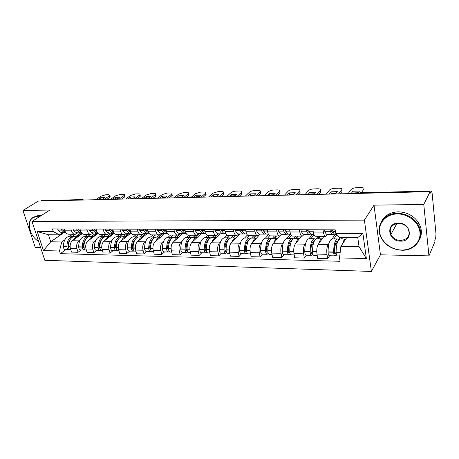 <?xml version="1.0" encoding="UTF-8"?>
<svg xmlns="http://www.w3.org/2000/svg" width="459" height="459" viewBox="0 0 459 459"><rect width="100%" height="100%" fill="white"/><g stroke="black" fill="none" stroke-linecap="round" stroke-linejoin="round"><path stroke-width="0.69" d="M390.919 232.093L390.058 230.407M428.953 255.87L423.766 204.421L430.117 191.673L38.332 201.105L22.95 210.457L49.905 210.05L31.998 221.462L44.81 260.287L371.383 271.447L380.442 254.814L428.953 255.87L434.931 241.618L434.793 240.206L435.689 238.083L435.993 233.912L432.091 193.009L431.437 191.024L359.649 193.009L358.232 193.405M22.95 210.457L35.24 247.338L40.576 247.453M423.766 204.421L374.01 205.167L364.389 220.136L31.998 221.462M430.117 191.673L430.261 193.17L431.208 191.265M40.524 201.053L41.649 200.577M82.236 233.625L72.373 240.757C70.319 242.639 69.676 245.261 70.456 248.623L71.547 252.111L78.07 252.278L76.992 248.767C76.217 245.387 76.848 242.748 78.896 240.855L80.13 239.948M77.858 232.839L75.081 234.245C73.429 234.188 72.224 233.052 71.455 230.837L64.885 230.802C65.66 233.006 66.876 234.136 68.54 234.193L74.88 234.245M64.885 230.802L64.306 228.938M81.134 249.966L78.07 252.278M71.455 230.837L70.875 228.961M85.013 236.368L87.761 234.354M98.019 233.447L87.916 240.986C85.89 242.897 85.259 245.559 86.028 248.967L87.101 252.507L93.82 252.679L92.758 249.117C91.995 245.685 92.62 243.006 94.629 241.084L95.851 240.16M79.969 228.995L80.543 230.883C81.3 233.115 82.5 234.262 84.135 234.319L90.681 234.377M96.832 250.333L93.82 252.679M93.607 232.948L90.876 234.377C89.253 234.319 88.065 233.166 87.308 230.917L86.734 229.012M100.647 236.528L103.355 234.48M114.32 233.201L103.923 241.216C101.932 243.161 101.313 245.863 102.07 249.323L103.126 252.915L110.051 253.093L109.007 249.478C108.255 245.995 108.869 243.276 110.843 241.319L112.042 240.378M96.109 229.047L96.671 230.963C97.423 233.235 98.599 234.4 100.211 234.457L106.964 234.515M113.012 250.706L110.051 253.093M109.839 233.063L107.159 234.515C105.559 234.457 104.394 233.287 103.648 231.003L103.086 229.07M116.752 236.695L119.409 234.618M130.758 233.206L120.424 241.457C118.468 243.431 117.865 246.173 118.606 249.69L119.638 253.334L126.782 253.517L125.755 249.851C125.02 246.311 125.623 243.551 127.556 241.566L128.738 240.608M112.753 229.104L113.304 231.049C114.044 233.356 115.198 234.538 116.775 234.595L123.752 234.652M129.679 251.096L126.782 253.517M126.575 233.183L123.941 234.652C122.375 234.595 121.228 233.407 120.499 231.089L119.948 229.127M133.351 236.867L135.95 234.756M147.551 233.327L137.436 241.709C135.525 243.712 134.929 246.5 135.657 250.069L136.673 253.77L144.034 253.959L143.03 250.235C142.313 246.638 142.898 243.832 144.792 241.818L145.956 240.837M129.92 229.161L130.465 231.141C131.188 233.476 132.318 234.681 133.867 234.738L141.074 234.796M146.874 251.498L144.034 253.959M143.833 233.304L141.257 234.801C139.725 234.738 138.601 233.533 137.889 231.175L137.35 229.184M150.46 237.039L153.002 234.899M164.861 233.447L154.987 241.968C153.117 243.999 152.537 246.833 153.249 250.459L154.241 254.217L161.838 254.412L160.857 250.631C160.157 246.976 160.73 244.125 162.578 242.077L163.714 241.078M147.643 229.219L148.171 231.233C148.877 233.608 149.984 234.824 151.499 234.888L158.946 234.951M164.609 251.905L161.838 254.412M161.637 233.424L159.124 234.951C157.632 234.888 156.536 233.665 155.836 231.267L155.314 229.242M168.103 237.223L170.587 235.048M182.711 233.574L173.1 242.232C171.276 244.303 170.714 247.177 171.408 250.861L172.372 254.682L180.221 254.877L179.268 251.039C178.58 247.326 179.142 244.429 180.938 242.346L182.051 241.325M165.94 229.282L166.462 231.325C167.145 233.74 168.229 234.979 169.698 235.037L177.403 235.1M182.911 252.33L180.221 254.877M180.02 233.556L177.576 235.106C176.124 235.042 175.057 233.797 174.374 231.365L173.863 229.305M186.314 237.412L188.724 235.197M201.134 233.7L191.805 242.501C190.032 244.607 189.487 247.533 190.158 251.28L191.099 255.158L199.206 255.365L198.277 251.457C197.617 247.688 198.156 244.745 199.9 242.622L200.985 241.577M184.851 229.345L185.35 231.422C186.021 233.878 187.071 235.134 188.5 235.197L196.469 235.26M201.817 252.771L199.206 255.365M199.011 233.688L196.641 235.266C195.23 235.203 194.191 233.935 193.532 231.462L193.038 229.368M205.11 237.607L207.485 235.318M220.154 233.832L211.129 242.788C209.413 244.928 208.885 247.9 209.539 251.71L210.446 255.652L218.828 255.864L217.927 251.893C217.291 248.061 217.813 245.066 219.494 242.909L220.549 241.836M204.393 229.408L204.88 231.52C205.529 234.015 206.544 235.295 207.927 235.358L216.178 235.427M221.347 253.225L218.828 255.864M218.633 233.826L216.344 235.427C214.978 235.369 213.98 234.079 213.343 231.566L212.861 229.437M224.526 237.802L227.05 235.249M239.799 233.97L231.101 243.075C229.454 245.255 228.943 248.285 229.569 252.152L230.447 256.162L239.116 256.38L238.25 252.347C237.636 248.445 238.135 245.399 239.759 243.201L240.78 242.105M224.606 229.477L225.076 231.623C225.702 234.165 226.683 235.467 228.02 235.524L236.563 235.599M241.537 253.695L239.116 256.38M238.927 233.97L236.724 235.599C235.41 235.536 234.446 234.228 233.832 231.669L233.373 229.506M244.595 238.009L247.401 235.002M264.889 234.147L260.115 234.113L251.762 243.379C250.178 245.599 249.69 248.675 250.293 252.611L251.136 256.684L260.104 256.914L259.278 252.811C258.687 248.847 259.163 245.743 260.718 243.511L261.705 242.381M245.531 229.546L245.978 231.732C246.581 234.314 247.521 235.639 248.801 235.702L257.66 235.777M262.422 254.177L260.104 256.914M259.926 234.113L257.815 235.777C256.558 235.714 255.634 234.383 255.043 231.778L254.602 229.575M265.348 238.227L268.555 234.56M279.663 235.955L273.145 243.695C271.636 245.949 271.166 249.082 271.745 253.087L272.548 257.235L281.832 257.47L281.046 253.293C280.483 249.26 280.937 246.104 282.417 243.827L283.364 242.668M267.195 229.62L267.626 231.841C268.199 234.474 269.094 235.817 270.317 235.88L279.508 235.955M284.041 254.682L281.832 257.47M281.66 234.268L279.651 235.96C278.452 235.897 277.575 234.543 277.012 231.893L276.593 229.649M288.877 254.791L283.771 254.676C282.905 254.516 282.405 253.351 282.279 251.176L282.274 250.953C282.428 243.545 283.943 239.374 286.806 238.445L290.191 234.325M301.46 236.138L295.28 244.016C293.852 246.317 293.41 249.507 293.961 253.58L294.718 257.797L304.34 258.044L303.6 253.793C303.066 249.69 303.497 246.477 304.891 244.154L305.797 242.96M289.64 229.695L290.048 231.961C290.593 234.635 291.448 236.006 292.601 236.069L302.137 236.144M306.423 255.198L304.34 258.044M304.174 234.423L302.274 236.15C301.144 236.087 300.312 234.704 299.784 232.007L299.383 229.724M311.472 255.319L306.182 255.193C305.361 255.032 304.891 253.85 304.765 251.635L304.759 251.412C304.908 243.872 306.337 239.627 309.045 238.674L312.229 234.48M324.025 236.328L318.225 244.349C316.882 246.695 316.463 249.943 316.98 254.091L317.697 258.383L327.669 258.635L326.974 254.315C326.475 250.132 326.877 246.862 328.179 244.498L329.04 243.259M312.918 229.77L313.302 232.076C313.813 234.801 314.616 236.196 315.706 236.259L325.603 236.345M329.619 255.738L327.669 258.635M327.508 234.589L325.729 236.345C324.674 236.282 323.893 234.876 323.4 232.128L323.021 229.804M332.069 238.909L335.116 234.543M63.726 232.736L50.742 241.784L61.741 241.962L64.862 239.741M69.825 236.213L72.614 234.228M62.562 232.73L59.498 234.865L48.476 234.761L50.742 241.784L43.473 250.597L37.208 231.543L53.319 231.64L59.498 234.865M346.774 237.475L340.882 246.408L359.053 246.695L357.762 237.578L339.511 237.412L335.753 233.338L335.213 229.844L52.441 228.898L53.319 231.64M335.753 233.338L362.908 233.505L366.368 258.572L339.54 257.906L340.882 246.408M61.741 241.962L59.498 250.993L60.353 253.661L340.056 261.286L339.54 257.906M59.498 250.993L43.473 250.597M371.383 271.447L364.389 220.136M380.442 254.814L374.01 205.167M65.884 249.616L60.353 253.661M37.208 231.543L48.476 234.761M359.053 246.695L366.368 258.572M357.762 237.578L362.908 233.505M62.831 229.345L62.51 228.932M65.476 232.162L63.285 230.131L62.688 228.932M61.122 228.932L61.718 230.125C62.9 231.732 64.283 232.604 65.867 232.747L62.78 232.73C61.018 232.747 59.481 231.875 58.161 230.108L57.57 228.915M74.203 236.328L73.274 236.247C69.246 237.005 67.117 240.447 66.894 246.586L66.899 246.764C67.077 248.571 67.771 249.541 68.988 249.685L69.722 249.484M68.89 249.685L65.459 249.604C64.237 249.461 63.543 248.491 63.359 246.695L63.353 246.512C63.583 240.401 65.717 236.964 69.757 236.213L70.066 236.213M70.801 249.73L70.543 249.725C69.332 249.581 68.632 248.606 68.454 246.799L68.448 246.615C68.678 240.47 70.801 237.022 74.823 236.265L75.127 236.265M68.649 247.946L67.995 246.443C67.943 243.683 68.632 241.405 70.061 239.615M104.09 199.522L109.787 195.442L108.376 194.725L105.668 194.805L100.871 196.234L95.707 199.722M102.053 199.573L104.876 197.64L100.555 197.754L97.721 199.676M80.87 232.856L76.125 236.276M77.669 236.293L81.851 233.27M72.62 236.242L75.465 234.205M73.451 239.977C74.76 237.642 76.395 236.414 78.369 236.299L78.535 236.299M67.989 246.317L68.437 245.99M106.666 199.458L109.609 197.427L110.183 196.859L110.04 196.343M102.988 198.931L100.309 199.613M80.904 232.856L81.18 233.757M100.963 199.172L100.555 197.754M78.426 229.569L77.967 228.984M81.197 232.386L78.793 230.2L78.208 228.984M76.596 228.984L77.181 230.194C78.414 231.915 79.86 232.805 81.513 232.868M81.392 232.862L78.076 232.839C76.337 232.856 74.817 231.967 73.52 230.177L72.935 228.966M89.516 236.494L88.57 236.402C84.599 237.177 82.505 240.671 82.281 246.896L82.287 247.08C82.465 248.91 83.154 249.897 84.347 250.04L85.11 249.816M84.249 250.04L80.715 249.96C79.51 249.816 78.822 248.83 78.65 247.005L78.638 246.822C78.868 240.619 80.968 237.137 84.949 236.368L85.254 236.368M86.367 250.092L85.948 250.08C84.754 249.937 84.066 248.944 83.894 247.114L83.888 246.931C84.112 240.694 86.2 237.194 90.159 236.419L90.463 236.425M84.095 248.319L83.372 246.753C83.326 243.781 84.077 241.388 85.621 239.575M119.11 199.16L124.676 195.064C124.882 194.547 124.389 194.295 123.196 194.306L120.413 194.387L115.57 195.838L110.493 199.367M117.016 199.212L119.793 197.255L115.352 197.37L112.558 199.321M96.051 232.965L91.375 236.431M92.965 236.448L97.578 232.977C95.874 232.994 94.388 232.088 93.12 230.263L89.344 230.246L88.765 229.024M87.767 236.396L90.509 234.377M88.971 240.195C90.257 237.819 91.875 236.574 93.814 236.46L93.98 236.46M83.366 246.506L83.877 246.122M121.641 199.097L124.532 197.043L125.066 196.504L124.917 195.953M117.94 198.558L115.111 199.258M96.086 232.965L96.367 233.918M115.748 198.81L115.352 197.37M94.502 229.816L93.888 229.041M97.388 232.61L94.778 230.275L94.204 229.041M92.54 229.035L93.12 230.263M97.262 232.971L93.825 232.948C92.116 232.965 90.624 232.065 89.344 230.246M105.283 236.66L104.313 236.569C100.418 237.349 98.358 240.9 98.134 247.217L98.14 247.407C98.312 249.26 98.989 250.264 100.171 250.407L100.951 250.155M100.073 250.407L96.424 250.321C95.242 250.178 94.565 249.18 94.388 247.326L94.382 247.143C94.606 240.843 96.671 237.309 100.59 236.528L100.888 236.534M102.403 250.465L101.818 250.448C100.641 250.304 99.964 249.3 99.792 247.441L99.787 247.252C100.01 240.923 102.064 237.366 105.954 236.586L106.253 236.586M100.005 248.692L99.207 247.074C99.167 243.884 99.976 241.377 101.634 239.552M134.556 198.787L139.984 194.679C140.213 194.134 139.697 193.864 138.429 193.87L135.566 193.956L130.677 195.425L125.691 198.999M132.399 198.839L135.124 196.859L130.557 196.98L127.82 198.954M111.669 233.074L107.079 236.597M108.714 236.614L113.298 233.086M103.361 236.557L106.058 234.503M104.962 240.418C106.224 238.009 107.808 236.741 109.718 236.62L109.885 236.62M99.196 246.684L99.781 246.231M137.034 198.73L139.875 196.647L140.368 196.142L140.213 195.557M133.311 198.179L130.953 198.437L130.322 198.89M111.703 233.074L111.996 234.09M130.953 198.437L130.557 196.98M111.095 230.091L110.298 229.093M114.073 232.828L111.256 230.343L110.694 229.093M108.978 229.087L109.54 230.338C110.791 232.191 112.248 233.109 113.924 233.092L114.228 233.069M113.614 233.086L110.057 233.063C108.376 233.08 106.907 232.168 105.656 230.32L105.088 229.075M121.526 236.838L120.539 236.735C116.712 237.527 114.687 241.136 114.469 247.55L114.475 247.74C114.647 249.627 115.312 250.643 116.466 250.786L117.28 250.499M116.374 250.786L112.61 250.7C111.445 250.551 110.78 249.541 110.613 247.659L110.602 247.47C110.82 241.078 112.851 237.487 116.701 236.695L116.993 236.695M118.933 250.843L118.17 250.826C117.011 250.683 116.351 249.662 116.179 247.774L116.173 247.585C116.391 241.159 118.411 237.55 122.226 236.752L122.519 236.752M116.391 249.065L115.525 247.401C115.496 243.993 116.356 241.377 118.118 239.552M150.443 198.408L155.721 194.289C155.974 193.709 155.429 193.423 154.086 193.428L151.143 193.509L146.214 195.006L141.326 198.627M148.228 198.46L150.896 196.452L146.197 196.578L143.512 198.575M127.757 233.189L123.247 236.764M124.934 236.781L129.432 233.201M119.42 236.724L122.071 234.641M121.434 240.654C122.673 238.198 124.234 236.913 126.105 236.792L126.271 236.792M115.513 246.862L116.179 246.328M152.87 198.345L155.653 196.24L156.1 195.769L155.94 195.144M149.123 197.789L146.582 198.053L145.968 198.512M127.786 233.189L128.084 234.268M146.582 198.053L146.197 196.578M128.227 230.384L127.223 229.15M131.274 233.04L128.25 230.424L127.694 229.15M125.927 229.144L126.483 230.412C127.705 232.294 129.134 233.229 130.775 233.206L131.337 233.143M130.471 233.206L126.787 233.178C125.141 233.201 123.7 232.271 122.473 230.395L121.916 229.133M138.268 237.028L137.252 236.907C133.506 237.716 131.526 241.377 131.314 247.894L131.32 248.084C131.486 250 132.135 251.033 133.271 251.176L134.108 250.849M133.179 251.176L129.295 251.084C128.153 250.941 127.499 249.908 127.332 248.003L127.327 247.808C127.539 241.319 129.53 237.67 133.299 236.867L133.586 236.867M135.979 251.239L135.021 251.222C133.89 251.073 133.242 250.04 133.076 248.118L133.07 247.929C133.282 241.4 135.256 237.733 138.997 236.924L139.284 236.924M133.282 249.432L132.341 247.74C132.324 244.102 133.242 241.382 135.101 239.569M166.795 198.013L171.918 193.887C172.194 193.273 171.62 192.964 170.191 192.969L167.162 193.055L162.193 194.57L157.408 198.236M164.511 198.07L167.116 196.033L162.285 196.159L159.657 198.185M144.321 233.304L139.909 236.936M141.647 236.953L146.048 233.315M135.967 236.89L138.561 234.778M138.423 240.889C139.634 238.399 141.16 237.091 142.996 236.964L143.162 236.964M132.335 247.022L133.087 246.397M169.164 197.955L172.286 195.385L172.119 194.725M165.383 197.387L162.658 197.663L162.061 198.127M144.356 233.304L144.66 234.463M162.658 197.663L162.285 196.159M145.882 230.665L144.683 229.207M149.009 233.241L145.784 230.504L145.239 229.213M143.415 229.202L143.96 230.493C145.153 232.403 146.553 233.35 148.159 233.327L148.917 233.218M147.855 233.327L144.04 233.298C142.428 233.321 141.022 232.38 139.817 230.475L139.272 229.19M155.526 237.217L154.494 237.085C150.827 237.905 148.888 241.623 148.682 248.244L148.687 248.439C148.854 250.384 149.491 251.429 150.598 251.584L151.459 251.216M150.506 251.578L146.496 251.486C145.383 251.337 144.74 250.293 144.579 248.353L144.568 248.158C144.78 241.566 146.725 237.86 150.409 237.039L150.69 237.045M153.564 251.652L152.405 251.624C151.298 251.475 150.667 250.425 150.5 248.48L150.495 248.279C150.701 241.652 152.635 237.928 156.289 237.102L156.571 237.102M150.701 249.799L149.691 248.089C149.686 244.217 150.655 241.388 152.6 239.604M183.623 197.605L188.586 193.474C188.884 192.82 188.282 192.499 186.767 192.499L183.646 192.585L178.631 194.123L173.961 197.84M181.276 197.663L183.818 195.603L178.844 195.735L176.279 197.783M159.755 234.824L157.087 237.108M158.877 237.131L163.174 233.436M153.019 237.068L155.555 234.922M155.945 241.136C157.127 238.605 158.619 237.274 160.415 237.142L160.575 237.142M149.691 247.166L150.529 246.443M185.941 197.554L188.942 195L188.775 194.289M182.125 196.974L179.211 197.255L178.62 197.726M161.465 233.574L161.746 234.664M179.211 197.255L178.844 195.735M38.694 217.193L36.617 216.987C25.951 216.562 27.666 234.928 38.567 241.359M29.583 228.404C28.733 224.285 29.353 221.049 31.441 218.685C32.807 217.273 34.574 216.545 36.743 216.505L39.296 216.809M33.645 217.136L38.47 215.414L41.017 215.713M401.573 250.012C412.251 250.298 421.035 242.088 419.951 232.277C419.027 222.46 408.263 213.768 397.368 213.957C386.455 214.003 378.314 222.604 379.627 232.076C380.786 241.56 390.907 249.868 401.573 250.012M397.431 213.303C406.284 213.584 413.111 217.279 417.914 224.399C425.677 236.305 415.986 251.016 401.734 250.23C391.871 249.53 384.849 245.054 380.649 236.804C375.382 225.822 384.051 213.119 397.431 213.303M400.541 241.141C387.803 241.457 385.451 222.781 398.435 223.114C411.494 222.684 413.548 241.801 400.541 241.141M398.601 223.361C391.498 224.399 388.922 228.129 390.873 234.549C392.904 238.238 396.146 240.218 400.598 240.487C408.017 239.443 410.547 235.547 408.194 228.8C406.037 225.352 402.836 223.539 398.601 223.361M381.745 221.095C385.044 215.265 390.546 212.178 398.251 211.84C407.076 212.104 413.875 215.782 418.654 222.873C421.93 228.611 422.234 234.165 419.566 239.529M164.093 230.929L162.71 229.27M167.311 233.424L163.88 230.584L163.352 229.27M161.47 229.265L161.998 230.573C163.169 232.518 164.534 233.476 166.095 233.453L166.887 233.321M165.802 233.453L161.849 233.424C160.277 233.447 158.9 232.489 157.724 230.556L157.196 229.253M173.336 237.418L172.268 237.269C168.7 238.101 166.812 241.882 166.611 248.606L166.617 248.807C166.778 250.78 167.397 251.848 168.476 251.997L169.377 251.566M168.384 251.997L164.242 251.899C163.157 251.75 162.532 250.689 162.371 248.721L162.366 248.52C162.566 241.824 164.465 238.055 168.063 237.223L168.333 237.228M171.712 252.071L170.341 252.043C169.262 251.888 168.648 250.826 168.487 248.847L168.482 248.646C168.683 241.91 170.564 238.123 174.127 237.286L174.397 237.286M168.677 250.161L167.592 248.451C167.598 244.326 168.614 241.4 170.639 239.661M200.962 197.192L205.747 193.05C206.074 192.361 205.437 192.017 203.825 192.017L200.617 192.103L195.551 193.664L191.007 197.427M198.54 197.25L201.013 195.161L195.89 195.293L193.394 197.37M177.254 235.1L174.799 237.292M176.646 237.309L180.835 233.556M170.605 237.251L173.077 235.065M174.03 241.394C175.183 238.818 176.629 237.458 178.379 237.332L178.54 237.326M167.598 247.292L168.533 246.449M203.211 197.135L206.091 194.599L205.925 193.847M199.367 196.55L196.245 196.836L195.672 197.318M179.211 234.285L179.354 234.882M196.245 196.836L195.89 195.293M182.889 231.187L181.322 229.334M186.199 233.591C184.816 233.453 183.611 232.478 182.579 230.665L182.062 229.334M180.117 229.328L180.634 230.659C181.77 232.633 183.095 233.608 184.616 233.585L185.442 233.436M184.334 233.585L180.226 233.556C178.7 233.574 177.363 232.604 176.216 230.636L175.699 229.311M191.707 237.63L190.617 237.458C187.146 238.307 185.316 242.151 185.115 248.985L185.126 249.185C185.281 251.193 185.884 252.272 186.933 252.427L187.869 251.928M186.847 252.421L182.562 252.324C181.5 252.169 180.898 251.096 180.737 249.094L180.731 248.893C180.932 242.088 182.78 238.261 186.274 237.412L186.543 237.412M190.456 252.507L188.861 252.467C187.811 252.318 187.209 251.234 187.054 249.226L187.048 249.025C187.243 242.18 189.074 238.33 192.533 237.475L192.797 237.475M187.226 250.511L186.073 248.824C186.09 244.44 187.152 241.411 189.246 239.741M218.823 196.762L223.418 192.614C223.78 191.885 223.103 191.518 221.393 191.518L218.088 191.61L212.976 193.187L208.57 197.009M216.332 196.819L218.725 194.702L213.446 194.84L211.031 196.945M195.459 235.255L193.073 237.481M194.983 237.498L199.045 233.688M188.747 237.435L191.151 235.22M192.7 241.658C193.818 239.036 195.23 237.653 196.928 237.521L197.089 237.521M186.09 247.39L187.134 246.403M221.003 196.71L223.757 194.186L223.585 193.388M217.13 196.119L213.796 196.412L213.24 196.894M213.796 196.412L213.446 194.84M202.293 231.434L200.554 229.397M205.707 233.734C204.255 233.734 202.987 232.742 201.897 230.757L201.403 229.397M199.39 229.391L199.889 230.745C200.99 232.747 202.276 233.74 203.75 233.717L204.611 233.545M203.475 233.717L199.217 233.688C197.731 233.711 196.435 232.724 195.327 230.722L194.823 229.374M210.681 237.848L209.562 237.653C206.2 238.519 204.427 242.427 204.238 249.369L204.244 249.576C204.393 251.618 204.978 252.714 205.993 252.869L206.975 252.289M205.913 252.869L201.478 252.766C200.451 252.611 199.866 251.515 199.711 249.484L199.705 249.277C199.894 242.358 201.685 238.468 205.075 237.601L205.334 237.607M209.826 252.955L207.984 252.915C206.969 252.76 206.389 251.664 206.24 249.616L206.234 249.409C206.424 242.455 208.191 238.542 211.542 237.67L211.8 237.676M206.384 250.838L206.016 251.01L205.162 249.208C205.196 244.544 206.292 241.423 208.449 239.839M201.381 230.63L201.667 230.275M237.24 196.32L241.635 192.172C242.031 191.397 241.314 191.007 239.495 191.001L236.092 191.099C233.866 191.248 232.145 191.782 230.934 192.7L226.666 196.572M234.669 196.377L236.982 194.232L231.543 194.375L229.202 196.509M214.255 235.41L211.943 237.676M213.911 237.693L216.212 235.427M207.474 237.63L209.803 235.375M211.983 241.933C213.068 239.259 214.433 237.854 216.08 237.716L216.241 237.716M205.196 247.453L206.361 246.299M239.346 196.268L241.962 193.767L241.79 192.918M235.433 195.672L231.875 195.964L231.342 196.458M231.875 195.964L231.543 194.375M222.34 231.669L220.44 229.46M225.874 233.872L225.587 233.872C224.176 233.895 222.936 232.885 221.875 230.843L221.393 229.466M219.31 229.46L219.798 230.837C220.859 232.874 222.104 233.883 223.522 233.855L224.428 233.648M223.258 233.855L218.834 233.826C217.405 233.849 216.149 232.845 215.076 230.814L214.588 229.443M230.28 238.083L229.139 237.854C225.891 238.737 224.176 242.708 223.998 249.771L224.003 249.983C224.147 252.054 224.709 253.173 225.696 253.328L226.717 252.651M225.61 253.322L221.026 253.219C220.033 253.064 219.465 251.951 219.322 249.885L219.316 249.679C219.5 242.639 221.227 238.686 224.497 237.802L224.749 237.808M229.85 253.42L227.75 253.374C226.775 253.219 226.212 252.1 226.063 250.023L226.058 249.816C226.241 242.736 227.951 238.76 231.181 237.871L233.66 235.576M226.184 251.142L225.719 251.434L224.887 249.604C224.939 244.647 226.069 241.434 228.272 239.959M227.98 240.436L227.584 240.43M221.083 230.516L221.496 229.896M256.231 195.861L260.419 191.707C260.844 190.892 260.087 190.479 258.153 190.474L254.642 190.571C252.358 190.726 250.62 191.265 249.438 192.195L245.324 196.125M253.58 195.924L255.806 193.75L250.195 193.893L247.94 196.062M233.465 237.894L235.685 235.587M226.815 237.831L229.064 235.536M231.921 242.214C232.965 239.495 234.285 238.06 235.869 237.923L236.029 237.923M224.944 247.47L226.247 246.116M233.384 237.894L235.605 235.587M258.256 195.809L260.735 193.331L260.563 192.441M254.309 195.213L250.516 195.511L250 196.01M250.516 195.511L250.195 193.893M243.058 231.887L241.009 229.529M246.741 234.021L246.11 234.015C244.75 234.038 243.563 233.011 242.541 230.934L242.082 229.534M239.925 229.529L240.39 230.929C241.411 233 242.61 234.027 243.976 233.998L244.917 233.751M243.718 233.998L239.128 233.97C237.745 233.992 236.54 232.971 235.507 230.906L235.037 229.511M250.539 238.33L249.369 238.06C246.248 238.961 244.607 243 244.429 250.189L244.435 250.402C244.578 252.507 245.117 253.643 246.064 253.798L247.137 253.007M245.984 253.798L241.233 253.689C240.281 253.529 239.736 252.404 239.592 250.298L239.587 250.086C239.764 242.931 241.423 238.909 244.572 238.009L244.813 238.014M250.562 253.902L248.187 253.85C247.252 253.689 246.713 252.559 246.569 250.442L246.563 250.23C246.741 243.035 248.376 238.984 251.48 238.083L251.716 238.083M246.655 251.434L246.081 251.876L245.29 250.012C245.358 244.745 246.512 241.44 248.749 240.103M248.411 240.688L247.877 240.682M241.457 230.349L241.916 229.534M275.83 195.391L279.795 191.237C280.254 190.376 279.451 189.94 277.397 189.923L273.776 190.026C271.424 190.181 269.674 190.732 268.521 191.678L264.573 195.66M273.094 195.454L275.222 193.245L269.433 193.394L267.276 195.597M253.712 235.742L251.572 238.083M253.678 238.106L255.806 235.76M246.799 238.032L248.962 235.702M252.542 242.513C253.546 239.736 254.808 238.278 256.329 238.129L256.483 238.129M245.381 247.424L246.839 245.817M253.448 238.101L255.577 235.76M277.77 195.345L280.093 192.883L279.921 191.942M273.782 194.736L269.743 195.041L269.249 195.545M269.743 195.041L269.433 193.394M264.482 232.088L262.301 229.603M268.354 234.17L267.345 234.165C266.048 234.193 264.912 233.149 263.936 231.032L263.495 229.609M261.263 229.598L261.71 231.02C262.686 233.132 263.827 234.176 265.136 234.147L266.122 233.855M260.115 234.113C258.796 234.142 257.642 233.103 256.656 230.997L256.202 229.58M271.493 238.6L270.288 238.278C267.31 239.191 265.738 243.304 265.572 250.614L265.577 250.832C265.715 252.978 266.231 254.131 267.132 254.286L268.268 253.357M267.058 254.286L262.141 254.171C261.228 254.016 260.701 252.869 260.569 250.729L260.563 250.516C260.729 243.236 262.318 239.139 265.331 238.227L265.56 238.227M271.998 254.401L269.335 254.338C268.44 254.183 267.924 253.029 267.786 250.878L267.781 250.66C267.947 243.339 269.513 239.219 272.474 238.296L272.703 238.301M267.849 251.71L267.155 252.33L266.392 250.436C266.484 244.831 267.654 241.445 269.921 240.275M269.542 240.952L268.865 240.946M262.542 230.097L262.783 229.603M296.061 194.903L299.79 190.749C300.284 189.842 299.434 189.378 297.248 189.36L293.508 189.469C291.092 189.624 289.325 190.187 288.206 191.139L284.442 195.184M293.238 194.972L295.263 192.728L289.29 192.883L287.231 195.115M274.436 235.915L272.388 238.307M274.574 238.319L276.605 235.932M267.459 238.244L269.651 235.731M273.88 242.817C274.832 239.988 276.037 238.496 277.494 238.347L277.649 238.347M266.536 247.292L268.171 245.376M274.189 238.319L276.22 235.932M297.908 194.857L300.077 192.424L299.905 191.437M293.886 194.249L289.583 194.553L289.113 195.069M289.583 194.553L289.29 192.883M286.651 232.271L284.351 229.678M290.742 234.331L289.336 234.319C288.103 234.348 287.024 233.281 286.095 231.129L285.676 229.678M283.364 229.672L283.788 231.124C284.718 233.27 285.802 234.331 287.041 234.302L288.08 233.941M286.812 234.302L281.849 234.268C280.592 234.291 279.491 233.235 278.55 231.101L278.125 229.655M293.181 238.892L291.941 238.496C289.113 239.432 287.621 243.62 287.46 251.062L287.466 251.28C287.598 253.466 288.091 254.636 288.946 254.797L290.151 253.684M291.941 238.496L287.024 238.451M294.202 254.917L291.224 254.848C290.375 254.688 289.887 253.517 289.755 251.325L289.749 251.107C289.91 243.654 291.39 239.46 294.202 238.519L294.42 238.525M289.79 251.957L288.963 252.806L288.241 250.878C288.35 244.899 289.537 241.434 291.809 240.482M291.419 241.227L290.587 241.216M316.962 194.398L320.434 190.244C320.967 189.292 320.066 188.804 317.737 188.781L313.881 188.89C311.391 189.051 309.607 189.619 308.528 190.588L304.954 194.685M314.042 194.467L315.958 192.195L309.791 192.355L307.834 194.616M295.877 236.092L293.903 238.565M296.193 238.542L298.12 236.115M288.831 238.468L291.35 235.369M295.969 243.138C296.875 240.246 298.017 238.726 299.4 238.577L299.549 238.577M288.453 247.04L290.312 244.71M295.642 238.537L297.57 236.11M318.701 194.358L320.703 191.948L320.543 190.91M314.65 193.75L310.066 194.054L309.618 194.576M310.066 194.054L309.791 192.355M309.561 232.42L309.601 232.42C308.689 232.352 307.886 231.462 307.203 229.752M313.95 234.492L312.114 234.48C310.955 234.509 309.94 233.424 309.068 231.233L308.672 229.758M306.273 229.747L306.669 231.227C307.547 233.413 308.574 234.492 309.739 234.463L310.823 234.01M309.521 234.463L304.357 234.423C303.169 234.451 302.131 233.379 301.242 231.198L300.84 229.729M315.631 239.214L314.358 238.732C311.695 239.684 310.284 243.947 310.141 251.521L310.146 251.744C310.267 253.965 310.732 255.158 311.541 255.319L312.82 253.982M314.358 238.732L309.251 238.674M317.209 255.451L313.899 255.376C313.101 255.215 312.636 254.022 312.516 251.79L312.51 251.566C312.659 243.981 314.054 239.707 316.704 238.755L316.905 238.755M312.533 252.157L311.558 253.293L310.875 251.337C310.995 245.06 312.16 241.526 314.375 240.734L314.455 240.734M314.082 241.509L313.084 241.497M338.558 193.882L341.8 189.682C342.305 188.706 341.341 188.201 338.903 188.179L334.915 188.293C332.362 188.454 330.56 189.028 329.522 190.015L326.148 194.18M335.54 193.95L337.342 191.644L330.962 191.81L329.126 194.105M318.07 236.282L316.131 238.898M318.575 238.772L320.388 236.299M310.955 238.691L314.013 234.635M318.856 243.477C319.705 240.522 320.784 238.967 322.08 238.806L322.229 238.806M311.191 246.615L313.348 243.689M317.846 238.766L319.659 236.293M340.194 193.841L342.053 191.414L341.903 190.405M336.103 193.233L331.226 193.537L330.807 194.065M331.226 193.537L330.962 191.81M333.383 232.541L333.274 232.552C332.368 232.575 331.576 231.669 330.899 229.833M336.963 234.652L335.736 234.647C334.651 234.675 333.699 233.574 332.884 231.342L332.517 229.839M330.032 229.827L330.4 231.33C331.226 233.556 332.178 234.658 333.274 234.629L334.404 234.056M333.068 234.624L327.692 234.589C326.579 234.618 325.609 233.522 324.771 231.307L324.393 229.81M338.891 239.575L337.583 238.967C335.093 239.942 333.785 244.286 333.647 251.997L333.653 252.226C333.768 254.487 334.198 255.703 334.955 255.864L336.327 254.229M334.892 255.864L329.401 255.732C328.633 255.571 328.191 254.366 328.076 252.111L328.07 251.882C328.208 244.205 329.545 239.879 332.075 238.909L332.27 238.915M339.763 255.973L337.405 255.921C336.654 255.761 336.223 254.544 336.114 252.278L336.108 252.048C336.24 244.32 337.543 239.971 340.016 238.996L340.205 238.996M340.188 252.358L336.114 252.278L334.972 253.798L334.336 251.807C334.445 245.416 335.535 241.818 337.6 241.009L337.91 241.032M337.572 241.801L336.395 241.784M361.313 192.746L363.895 189.085C364.337 188.087 363.298 187.582 360.768 187.559L356.649 187.674C354.096 187.834 352.3 188.397 351.255 189.36L348.06 193.652M357.768 193.417L359.443 191.076L352.851 191.242L351.135 193.578M340.406 237.418L339.029 239.449M341.76 239.013L342.81 237.441M333.865 238.932L336.826 234.652M342.586 243.827C343.378 240.803 344.376 239.214 345.593 239.053L345.736 239.047M334.823 245.909L337.531 241.904M340.836 239.001L341.892 237.429M363.895 189.085L364.004 189.9M358.284 192.7L353.097 192.998L352.701 193.537M353.097 192.998L352.851 191.242M328.179 244.498L318.225 244.349M304.891 244.154L295.28 244.016M282.417 243.827L273.145 243.695M260.718 243.511L251.762 243.379M239.759 243.201L231.101 243.075M219.494 242.909L211.129 242.788M199.9 242.622L191.805 242.501M180.938 242.346L173.1 242.232M162.578 242.077L154.987 241.968M144.792 241.818L137.436 241.709M127.556 241.566L120.424 241.457M110.843 241.319L103.923 241.216M94.629 241.084L87.916 240.986M78.896 240.855L72.373 240.757M299.784 232.007L290.048 231.961M277.012 231.893L267.626 231.841M255.043 231.778L245.978 231.732M233.832 231.669L225.076 231.623M213.343 231.566L204.88 231.52M193.532 231.462L185.35 231.422M174.374 231.365L166.462 231.325M155.836 231.267L148.171 231.233M137.889 231.175L130.465 231.141M120.499 231.089L113.304 231.049M103.648 231.003L96.671 230.963M87.308 230.917L80.543 230.883M323.4 232.128L313.302 232.076M303.6 253.793L293.961 253.58M281.046 253.293L271.745 253.087M259.278 252.811L250.293 252.611M238.25 252.347L229.569 252.152M217.927 251.893L209.539 251.71M198.277 251.457L190.158 251.28M179.268 251.039L171.408 250.861M160.857 250.631L153.249 250.459M143.03 250.235L135.657 250.069M125.755 249.851L118.606 249.69M109.007 249.478L102.07 249.323M92.758 249.117L86.028 248.967M76.992 248.767L70.456 248.623M326.974 254.315L316.98 254.091M82.924 200.032L41 200.767M81.461 200.067L82.563 199.579M359.391 193.377L359.965 192.78L358.313 193.359M360.017 192.774L431.437 191.024M64.639 230.011L63.193 230.005M61.626 229.999L58.075 229.982M61.718 230.125L58.161 230.108M66.894 246.586L63.353 246.512M66.899 246.764L63.359 246.695M70.124 246.833L68.454 246.799M64.679 230.137L63.285 230.131M70.107 246.649L68.448 246.615M109.609 197.427L109.208 196.01M80.296 230.079L78.707 230.074M77.095 230.062L73.434 230.051M77.181 230.194L73.52 230.177M82.281 246.896L78.638 246.822M82.287 247.08L78.65 247.005M85.695 247.149L83.894 247.114M80.336 230.206L78.793 230.2M85.684 246.965L83.888 246.931M124.532 197.043L124.142 195.603M96.43 230.148L94.692 230.143M93.028 230.137L89.258 230.12M98.134 247.217L94.382 247.143M98.14 247.407L94.388 247.326M101.743 247.481L99.792 247.441M96.47 230.28L94.778 230.275M101.732 247.292L99.787 247.252M139.875 196.647L139.49 195.184M113.069 230.223L111.17 230.211M109.454 230.206L105.57 230.188M109.54 230.338L105.656 230.32M114.469 247.55L110.602 247.47M114.475 247.74L110.613 247.659M118.284 247.82L116.179 247.774M116.339 248.887L116.024 248.881M113.109 230.355L111.256 230.343M118.273 247.625L116.173 247.585M155.653 196.24L155.274 194.759M130.236 230.298L128.164 230.286M126.397 230.28L122.387 230.263M126.483 230.412L122.473 230.395M131.314 247.894L127.327 247.808M131.32 248.084L127.332 248.003M135.342 248.164L133.076 248.118M133.23 249.248L132.835 249.243M130.27 230.429L128.25 230.424M135.33 247.975L133.07 247.929M171.878 195.821L171.511 194.318M147.947 230.372L145.698 230.366M143.874 230.355L139.737 230.338M143.96 230.493L139.817 230.475M148.682 248.244L144.568 248.158M148.687 248.439L144.579 248.353M152.939 248.526L150.5 248.48M150.655 249.621L150.173 249.616M147.982 230.51L145.784 230.504M152.927 248.33L150.495 248.279M188.58 195.385L188.224 193.859M166.238 230.452L163.8 230.447M161.918 230.435L157.644 230.418M161.998 230.573L157.724 230.556M166.611 248.606L162.366 248.52M166.617 248.807L162.371 248.721M171.104 248.898L168.487 248.847M168.637 250.012L168.063 250M166.273 230.596L163.88 230.584M171.098 248.698L168.482 248.646M205.781 194.943L205.431 193.394M185.138 230.538L182.498 230.527M180.553 230.516L176.141 230.498M180.634 230.659L176.216 230.636M185.115 248.985L180.731 248.893M185.126 249.185L180.737 249.094M189.865 249.283L187.054 249.226M187.203 250.407L186.532 250.396M185.172 230.676L182.579 230.665M189.86 249.082L187.048 249.025M223.493 194.484L223.154 192.912M204.674 230.625L201.822 230.613M199.814 230.602L195.247 230.584M199.889 230.745L195.327 230.722M204.238 249.369L199.705 249.277M204.244 249.576L199.711 249.484M209.252 249.679L206.24 249.616M206.378 250.821L205.603 250.803M204.708 230.768L201.897 230.757M209.247 249.472L206.234 249.409M241.75 194.008L241.423 192.413M224.876 230.711L221.8 230.699M219.723 230.688L215.001 230.67M219.798 230.837L215.076 230.814M223.998 249.771L219.316 249.679M224.003 249.983L219.322 249.885M229.299 250.092L226.063 250.023M226.086 251.245L225.317 251.228M224.91 230.86L221.875 230.843M229.288 249.88L226.058 249.816M260.569 193.526L260.253 191.902M245.789 230.802L242.472 230.791M240.321 230.779L235.438 230.757M240.39 230.929L235.507 230.906M244.429 250.189L239.587 250.086M244.435 250.402L239.592 250.298M250.035 250.516L246.569 250.442M246.437 251.681L245.697 251.664M245.817 230.952L242.541 230.934M250.023 250.298L246.563 250.23M279.979 193.021L279.674 191.374M267.442 230.9L263.868 230.883M261.641 230.871L256.587 230.848M261.71 231.02L256.656 230.997M265.572 250.614L260.563 250.516M265.577 250.832L260.569 250.729M271.493 250.953L267.786 250.878M267.494 252.134L266.788 252.117M267.471 231.049L263.936 231.032M271.487 250.734L267.781 250.66M300.008 192.505L299.721 190.829M289.876 230.997L286.032 230.98M283.725 230.969L278.487 230.946M283.788 231.124L278.55 231.101M287.46 251.062L282.274 250.953M287.466 251.28L282.279 251.176M293.72 251.406L289.755 251.325M289.285 252.605L288.613 252.588M289.904 231.147L286.095 231.129M293.714 251.188L289.749 251.107M320.686 191.965L320.416 190.267M313.136 231.095L309.005 231.078M306.612 231.066L301.179 231.043M306.669 231.227L301.242 231.198M310.141 251.521L304.759 251.412M310.146 251.744L304.765 251.635M316.756 251.882L312.516 251.79M311.856 253.087L311.225 253.075M313.164 231.256L309.068 231.233M316.75 251.652L312.51 251.566M342.053 191.414L341.8 189.682M335.42 231.193L332.832 231.181M330.348 231.175L324.714 231.147M330.4 231.33L324.771 231.307M333.647 251.997L328.07 251.882M333.653 252.226L328.076 252.111M335.254 253.592L334.663 253.575M335.443 231.353L332.884 231.342M340.211 252.129L336.108 252.048M41.562 200.583L82.459 199.579L83.905 200.009M73.274 236.247L69.757 236.213M78.369 236.299L74.823 236.265M110.183 196.859L109.787 195.442M88.57 236.402L84.949 236.368M93.814 236.46L90.159 236.419M125.066 196.504L124.676 195.064M104.313 236.569L100.59 236.528M109.718 236.62L105.954 236.586M140.368 196.142L139.984 194.679M120.539 236.735L116.701 236.695M126.105 236.792L122.226 236.752M156.1 195.769L155.721 194.289M137.252 236.907L133.299 236.867M142.996 236.964L138.997 236.924M172.286 195.385L171.918 193.887M154.494 237.085L150.409 237.039M160.415 237.142L156.289 237.102M188.942 195L188.586 193.474M390.873 234.549L396.909 223.499M418.654 222.873L417.914 224.399M172.268 237.269L168.063 237.223M178.379 237.332L174.127 237.286M206.091 194.599L205.747 193.05M190.617 237.458L186.274 237.412M196.928 237.521L192.533 237.475M223.757 194.186L223.418 192.614M209.562 237.653L205.075 237.601M216.08 237.716L211.542 237.67M241.962 193.767L241.635 192.172M229.139 237.854L224.497 237.802M235.869 237.923L231.181 237.871M260.735 193.331L260.419 191.707M249.369 238.06L244.572 238.009M256.329 238.129L251.48 238.083M280.093 192.883L279.795 191.237M270.288 238.278L265.331 238.227M277.494 238.347L272.474 238.296M300.077 192.424L299.79 190.749M299.4 238.577L294.202 238.519M320.703 191.948L320.434 190.244M322.08 238.806L316.704 238.755M337.583 238.967L332.075 238.909M345.593 239.053L340.016 238.996"/></g></svg>
